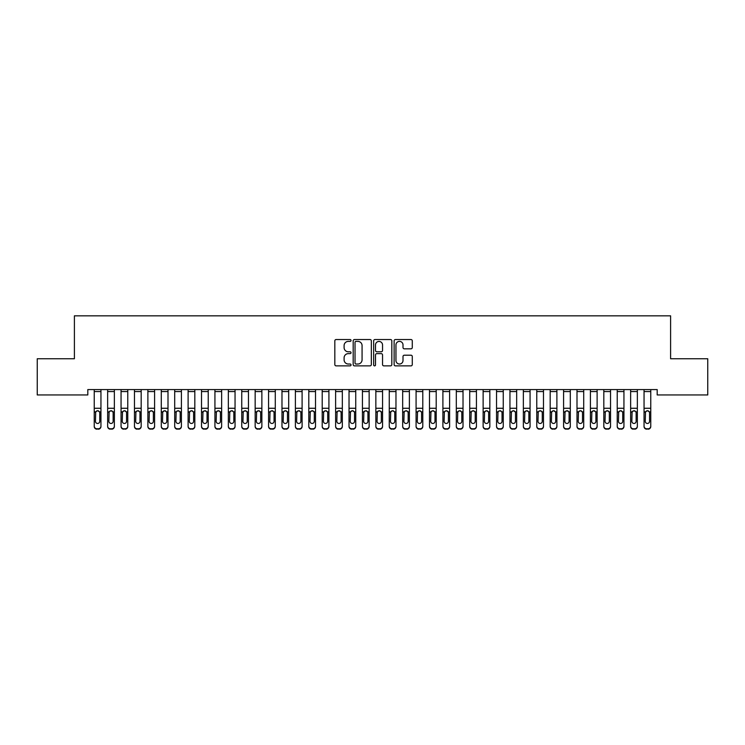 <?xml version="1.0" encoding="UTF-8"?>
<svg xmlns="http://www.w3.org/2000/svg" width="745" height="745" viewBox="0 0 745 745"><rect width="100%" height="100%" fill="white"/><g stroke="black" fill="none" stroke-linecap="round" stroke-linejoin="round"><path stroke-width="1.12" d="M351.044 340.465A0.922 0.922 0 0 0 350.122 339.543L336.135 339.543A1.313 1.313 0 0 0 334.822 340.856L334.822 364.556A1.313 1.313 0 0 0 336.135 365.87L350.122 365.87A0.922 0.922 0 0 0 351.044 364.948A0.922 0.922 0 0 0 350.122 364.026L348.315 364.026A4.209 4.209 0 0 1 344.097 359.816L344.097 357.842A4.209 4.209 0 0 1 348.315 353.633L350.122 353.633A0.922 0.922 0 0 0 351.044 352.711A0.922 0.922 0 0 0 350.122 351.789L348.315 351.789A4.209 4.209 0 0 1 344.097 347.57L344.097 345.596A4.209 4.209 0 0 1 348.315 341.387L350.122 341.387A0.922 0.922 0 0 0 351.044 340.465M410.97 348.828A1.313 1.313 0 0 0 412.283 347.505L412.283 340.856A1.313 1.313 0 0 0 410.97 339.543L395.437 339.543A1.313 1.313 0 0 0 394.124 340.856L394.124 364.556A1.313 1.313 0 0 0 395.437 365.87L410.97 365.87A1.313 1.313 0 0 0 412.283 364.556L412.283 356.52A1.313 1.313 0 0 0 410.97 355.207L404.321 355.207A1.313 1.313 0 0 0 403.008 356.52L403.008 360.506A3.52 3.52 0 0 1 399.488 364.026A3.52 3.52 0 0 1 395.958 360.506L395.958 344.907A3.52 3.52 0 0 1 399.488 341.387A3.52 3.52 0 0 1 403.008 344.907L403.008 347.505A1.313 1.313 0 0 0 404.321 348.828L410.97 348.828M657.192 389.588L87.808 389.588L87.808 394.952L37.25 394.952L37.25 358.745L74.398 358.745L74.398 315.833L670.602 315.833L670.602 358.745L707.75 358.745L707.75 394.952L657.192 394.952L657.192 389.588M371.345 340.856A1.313 1.313 0 0 0 370.032 339.543L354.499 339.543A1.313 1.313 0 0 0 353.186 340.856L353.186 364.556A1.313 1.313 0 0 0 354.499 365.87L370.032 365.87A1.313 1.313 0 0 0 371.345 364.556L371.345 340.856M374.968 339.543L390.501 339.543A1.313 1.313 0 0 1 391.814 340.856L391.814 364.556A1.313 1.313 0 0 1 390.501 365.87L383.852 365.87A1.313 1.313 0 0 1 382.539 364.556L382.539 354.946A1.313 1.313 0 0 0 381.216 353.633L376.812 353.633A1.313 1.313 0 0 0 375.499 354.946L375.499 364.948A0.922 0.922 0 0 1 374.577 365.87A0.922 0.922 0 0 1 373.655 364.948L373.655 340.856A1.313 1.313 0 0 1 374.968 339.543M355.952 341.387A0.922 0.922 0 0 0 355.03 342.309L355.03 363.104A0.922 0.922 0 0 0 355.952 364.026L357.861 364.026A4.209 4.209 0 0 0 362.07 359.816L362.07 345.596A4.209 4.209 0 0 0 357.861 341.387L355.952 341.387M382.539 344.972A3.52 3.52 0 0 0 379.019 341.452A3.52 3.52 0 0 0 375.499 344.972L375.499 350.467A1.313 1.313 0 0 0 376.812 351.789L381.216 351.789A1.313 1.313 0 0 0 382.539 350.467L382.539 344.972M94.243 412.227L94.243 426.121A2.682 2.663 -0 0 0 96.924 428.785L98.266 428.785A2.682 2.663 -0 0 0 100.948 426.121L100.948 426.503A2.682 2.663 180 0 1 98.266 429.167L98.266 428.785M99.737 421.325L99.737 412.832L99.737 421.325A2.142 2.133 180 0 1 97.595 423.458A2.142 2.133 180 0 0 99.737 421.325M95.453 421.707L95.453 421.325A2.142 2.133 180 0 0 97.595 423.458M96.477 410.989L95.453 412.628M98.713 410.989L97.595 410.672L99.504 411.836L99.737 412.832M94.243 426.121L94.243 389.607L100.948 389.607L100.948 426.121M96.924 428.785L98.266 429.167M96.924 429.167A2.682 2.663 180 0 1 94.243 426.503M94.243 411.836L95.686 411.836L95.453 421.325M95.686 411.836L97.595 410.672M107.653 412.227L107.653 426.121A2.682 2.663 -0 0 0 110.335 428.785L111.675 428.785A2.682 2.663 -0 0 0 114.358 426.121L114.358 426.503A2.682 2.663 180 0 1 111.675 429.167L111.675 428.785M113.147 421.325L113.147 412.832L113.147 421.325A2.142 2.133 180 0 1 111.005 423.458A2.142 2.133 180 0 0 113.147 421.325M108.863 421.707L108.863 421.325A2.142 2.133 180 0 0 111.005 423.458M109.888 410.989L108.863 412.628M112.123 410.989L111.005 410.672L112.914 411.836L113.147 412.832M121.062 412.227L121.062 426.121A2.682 2.663 -0 0 0 123.745 428.785L125.085 428.785A2.682 2.663 -0 0 0 127.767 426.121L127.767 426.503A2.682 2.663 180 0 1 125.085 429.167L125.085 428.785M126.557 421.325L126.557 412.832L126.557 421.325A2.142 2.133 180 0 1 124.415 423.458A2.142 2.133 180 0 0 126.557 421.325M122.273 421.707L122.273 421.325A2.142 2.133 180 0 0 124.415 423.458M123.298 410.989L122.273 412.628M125.533 410.989L124.415 410.672L126.324 411.836L126.557 412.832M107.653 426.121L107.653 389.607L114.358 389.607L114.358 426.503M110.335 428.785L111.675 429.167M110.335 429.167A2.682 2.663 180 0 1 107.653 426.503M107.653 411.836L109.096 411.836L108.863 421.325M109.096 411.836L111.005 410.672M121.062 426.121L121.062 389.607L127.767 389.607L127.767 426.503M123.745 428.785L125.085 429.167M123.745 429.167A2.682 2.663 180 0 1 121.062 426.503M121.062 411.836L122.506 411.836L122.273 421.325M122.506 411.836L124.415 410.672M134.472 412.227L134.472 426.121A2.682 2.663 -0 0 0 137.155 428.785L138.495 428.785A2.682 2.663 -0 0 0 141.178 426.121L141.178 426.503A2.682 2.663 180 0 1 138.495 429.167L138.495 428.785M139.967 421.325L139.967 412.832L139.967 421.325A2.142 2.133 180 0 1 137.825 423.458A2.142 2.133 180 0 0 139.967 421.325M135.683 421.707L135.683 421.325A2.142 2.133 180 0 0 137.825 423.458M136.708 410.989L135.683 412.628M138.942 410.989L137.825 410.672L139.734 411.836L139.967 412.832M147.883 412.227L147.883 426.121A2.682 2.663 -0 0 0 150.565 428.785L151.906 428.785A2.682 2.663 -0 0 0 154.588 426.121L154.588 426.503A2.682 2.663 180 0 1 151.906 429.167L151.906 428.785M153.377 421.325L153.377 412.832L153.377 421.325A2.142 2.133 180 0 1 151.235 423.458A2.142 2.133 180 0 0 153.377 421.325M149.093 421.707L149.093 421.325A2.142 2.133 180 0 0 151.235 423.458M150.118 410.989L149.093 412.628M152.352 410.989L151.235 410.672L153.144 411.836L153.377 412.832M134.472 426.121L134.472 389.607L141.178 389.607L141.178 426.503M137.155 428.785L138.495 429.167M137.155 429.167A2.682 2.663 180 0 1 134.472 426.503M134.472 411.836L135.916 411.836L135.683 421.325M135.916 411.836L137.825 410.672M147.883 426.121L147.883 389.607L154.588 389.607L154.588 426.503M150.565 428.785L151.906 429.167M150.565 429.167A2.682 2.663 180 0 1 147.883 426.503M147.883 411.836L149.326 411.836L149.093 421.325M149.326 411.836L151.235 410.672M161.292 412.227L161.292 426.121A2.682 2.663 -0 0 0 163.975 428.785L165.316 428.785A2.682 2.663 -0 0 0 167.998 426.121L167.998 426.503A2.682 2.663 180 0 1 165.316 429.167L165.316 428.785M166.787 421.325L166.787 412.832L166.787 421.325A2.142 2.133 180 0 1 164.645 423.458A2.142 2.133 180 0 0 166.787 421.325M162.503 421.707L162.503 421.325A2.142 2.133 180 0 0 164.645 423.458M163.528 410.989L162.503 412.628M165.763 410.989L164.645 410.672L166.554 411.836L166.787 412.832M161.292 426.121L161.292 389.607L167.998 389.607L167.998 426.503M163.975 428.785L165.316 429.167M163.975 429.167A2.682 2.663 180 0 1 161.292 426.503M161.292 411.836L162.736 411.836L162.503 421.325M162.736 411.836L164.645 410.672M174.702 412.227L174.702 426.121A2.682 2.663 -0 0 0 177.385 428.785L178.725 428.785A2.682 2.663 -0 0 0 181.408 426.121L181.408 426.503A2.682 2.663 180 0 1 178.725 429.167L178.725 428.785M180.197 421.325L180.197 412.832L180.197 421.325A2.142 2.133 180 0 1 178.055 423.458A2.142 2.133 180 0 0 180.197 421.325M175.913 421.707L175.913 421.325A2.142 2.133 180 0 0 178.055 423.458M176.938 410.989L175.913 412.628M179.173 410.989L178.055 410.672L179.964 411.836L180.197 412.832M174.702 426.121L174.702 389.607L181.408 389.607L181.408 426.503M177.385 428.785L178.725 429.167M177.385 429.167A2.682 2.663 180 0 1 174.702 426.503M174.702 411.836L176.146 411.836L175.913 421.325M176.146 411.836L178.055 410.672M188.113 412.227L188.113 426.121A2.682 2.663 -0 0 0 190.794 428.785L192.136 428.785A2.682 2.663 -0 0 0 194.817 426.121L194.817 426.503A2.682 2.663 180 0 1 192.136 429.167L192.136 428.785M193.607 421.325L193.607 412.832L193.607 421.325A2.142 2.133 180 0 1 191.465 423.458A2.142 2.133 180 0 0 193.607 421.325M189.323 421.707L189.323 421.325A2.142 2.133 180 0 0 191.465 423.458M190.347 410.989L189.323 412.628M192.583 410.989L191.465 410.672L193.374 411.836L193.607 412.832M188.113 426.121L188.113 389.607L194.817 389.607L194.817 426.503M190.794 428.785L192.136 429.167M190.794 429.167A2.682 2.663 180 0 1 188.113 426.503M188.113 411.836L189.556 411.836L189.323 421.325M189.556 411.836L191.465 410.672M201.523 412.227L201.523 426.121A2.682 2.663 -0 0 0 204.204 428.785L205.546 428.785A2.682 2.663 -0 0 0 208.227 426.121L208.227 426.503A2.682 2.663 180 0 1 205.546 429.167L205.546 428.785M207.017 421.325L207.017 412.832L207.017 421.325A2.142 2.133 180 0 1 204.875 423.458A2.142 2.133 180 0 0 207.017 421.325M202.733 421.707L202.733 421.325A2.142 2.133 180 0 0 204.875 423.458M203.758 410.989L202.733 412.628M205.993 410.989L204.875 410.672L206.784 411.836L207.017 412.832M201.523 426.121L201.523 389.607L208.227 389.607L208.227 426.503M204.204 428.785L205.546 429.167M204.204 429.167A2.682 2.663 180 0 1 201.523 426.503M201.523 411.836L202.966 411.836L202.733 421.325M202.966 411.836L204.875 410.672M214.933 412.227L214.933 426.121A2.682 2.663 -0 0 0 217.615 428.785L218.956 428.785A2.682 2.663 -0 0 0 221.638 426.121L221.638 426.503A2.682 2.663 180 0 1 218.956 429.167L218.956 428.785M220.427 421.325L220.427 412.832L220.427 421.325A2.142 2.133 180 0 1 218.285 423.458A2.142 2.133 180 0 0 220.427 421.325M216.143 421.707L216.143 421.325A2.142 2.133 180 0 0 218.285 423.458M217.167 410.989L216.143 412.628M219.403 410.989L218.285 410.672L220.194 411.836L220.427 412.832M214.933 426.121L214.933 389.607L221.638 389.607L221.638 426.503M217.615 428.785L218.956 429.167M217.615 429.167A2.682 2.663 180 0 1 214.933 426.503M214.933 411.836L216.376 411.836L216.143 421.325M216.376 411.836L218.285 410.672M228.343 412.227L228.343 426.121A2.682 2.663 -0 0 0 231.025 428.785L232.366 428.785A2.682 2.663 -0 0 0 235.048 426.121L235.048 426.503A2.682 2.663 180 0 1 232.366 429.167L232.366 428.785M233.837 421.325L233.837 412.832L233.837 421.325A2.142 2.133 180 0 1 231.695 423.458A2.142 2.133 180 0 0 233.837 421.325M229.553 421.707L229.553 421.325A2.142 2.133 180 0 0 231.695 423.458M230.577 410.989L229.553 412.628M232.812 410.989L231.695 410.672L233.604 411.836L233.837 412.832M228.343 426.121L228.343 389.607L235.048 389.607L235.048 426.503M231.025 428.785L232.366 429.167M231.025 429.167A2.682 2.663 180 0 1 228.343 426.503M228.343 411.836L229.786 411.836L229.553 421.325M229.786 411.836L231.695 410.672M241.753 412.227L241.753 426.121A2.682 2.663 -0 0 0 244.435 428.785L245.776 428.785A2.682 2.663 -0 0 0 248.458 426.121L248.458 426.503A2.682 2.663 180 0 1 245.776 429.167L245.776 428.785M247.247 421.325L247.247 412.832L247.247 421.325A2.142 2.133 180 0 1 245.105 423.458A2.142 2.133 180 0 0 247.247 421.325M242.963 421.707L242.963 421.325A2.142 2.133 180 0 0 245.105 423.458M243.988 410.989L242.963 412.628M246.222 410.989L245.105 410.672L247.014 411.836L247.247 412.832M241.753 426.121L241.753 389.607L248.458 389.607L248.458 426.503M244.435 428.785L245.776 429.167M244.435 429.167A2.682 2.663 180 0 1 241.753 426.503M241.753 411.836L243.196 411.836L242.963 421.325M243.196 411.836L245.105 410.672M255.162 412.227L255.162 426.121A2.682 2.663 -0 0 0 257.844 428.785L259.185 428.785A2.682 2.663 -0 0 0 261.868 426.121L261.868 426.503A2.682 2.663 180 0 1 259.185 429.167L259.185 428.785M260.657 421.325L260.657 412.832L260.657 421.325A2.142 2.133 180 0 1 258.515 423.458A2.142 2.133 180 0 0 260.657 421.325M256.373 421.707L256.373 421.325A2.142 2.133 180 0 0 258.515 423.458M257.397 410.989L256.373 412.628M259.632 410.989L258.515 410.672L260.424 411.836L260.657 412.832M255.162 426.121L255.162 389.607L261.868 389.607L261.868 426.503M257.844 428.785L259.185 429.167M257.844 429.167A2.682 2.663 180 0 1 255.162 426.503M255.162 411.836L256.606 411.836L256.373 421.325M256.606 411.836L258.515 410.672M268.572 412.227L268.572 426.121A2.682 2.663 -0 0 0 271.255 428.785L272.596 428.785A2.682 2.663 -0 0 0 275.278 426.121L275.278 426.503A2.682 2.663 180 0 1 272.596 429.167L272.596 428.785M274.067 421.325L274.067 412.832L274.067 421.325A2.142 2.133 180 0 1 271.925 423.458A2.142 2.133 180 0 0 274.067 421.325M269.783 421.707L269.783 421.325A2.142 2.133 180 0 0 271.925 423.458M270.808 410.989L269.783 412.628M273.043 410.989L271.925 410.672L273.834 411.836L274.067 412.832M268.572 426.121L268.572 389.607L275.278 389.607L275.278 426.503M271.255 428.785L272.596 429.167M271.255 429.167A2.682 2.663 180 0 1 268.572 426.503M268.572 411.836L270.016 411.836L269.783 421.325M270.016 411.836L271.925 410.672M281.983 412.227L281.983 426.121A2.682 2.663 -0 0 0 284.665 428.785L286.005 428.785A2.682 2.663 -0 0 0 288.688 426.121L288.688 426.503A2.682 2.663 180 0 1 286.005 429.167L286.005 428.785M287.477 421.325L287.477 412.832L287.477 421.325A2.142 2.133 180 0 1 285.335 423.458A2.142 2.133 180 0 0 287.477 421.325M283.193 421.707L283.193 421.325A2.142 2.133 180 0 0 285.335 423.458M284.217 410.989L283.193 412.628M286.453 410.989L285.335 410.672L287.244 411.836L287.477 412.832M281.983 426.121L281.983 389.607L288.688 389.607L288.688 426.503M284.665 428.785L286.005 429.167M284.665 429.167A2.682 2.663 180 0 1 281.983 426.503M281.983 411.836L283.426 411.836L283.193 421.325M283.426 411.836L285.335 410.672M295.392 412.227L295.392 426.121A2.682 2.663 -0 0 0 298.075 428.785L299.416 428.785A2.682 2.663 -0 0 0 302.097 426.121L302.097 426.503A2.682 2.663 180 0 1 299.416 429.167L299.416 428.785M300.887 421.325L300.887 412.832L300.887 421.325A2.142 2.133 180 0 1 298.745 423.458A2.142 2.133 180 0 0 300.887 421.325M296.603 421.707L296.603 421.325A2.142 2.133 180 0 0 298.745 423.458M297.628 410.989L296.603 412.628M299.863 410.989L298.745 410.672L300.654 411.836L300.887 412.832M295.392 426.121L295.392 389.607L302.097 389.607L302.097 426.503M298.075 428.785L299.416 429.167M298.075 429.167A2.682 2.663 180 0 1 295.392 426.503M295.392 411.836L296.836 411.836L296.603 421.325M296.836 411.836L298.745 410.672M308.803 412.227L308.803 426.121A2.682 2.663 -0 0 0 311.485 428.785L312.826 428.785A2.682 2.663 -0 0 0 315.507 426.121L315.507 426.503A2.682 2.663 180 0 1 312.826 429.167L312.826 428.785M314.297 421.325L314.297 412.832L314.297 421.325A2.142 2.133 180 0 1 312.155 423.458A2.142 2.133 180 0 0 314.297 421.325M310.013 421.707L310.013 421.325A2.142 2.133 180 0 0 312.155 423.458M311.038 410.989L310.013 412.628M313.272 410.989L312.155 410.672L314.064 411.836L314.297 412.832M308.803 426.121L308.803 389.607L315.507 389.607L315.507 426.503M311.485 428.785L312.826 429.167M311.485 429.167A2.682 2.663 180 0 1 308.803 426.503M308.803 411.836L310.246 411.836L310.013 421.325M310.246 411.836L312.155 410.672M322.213 412.227L322.213 426.121A2.682 2.663 -0 0 0 324.894 428.785L326.236 428.785A2.682 2.663 -0 0 0 328.918 426.121L328.918 426.503A2.682 2.663 180 0 1 326.236 429.167L326.236 428.785M327.707 421.325L327.707 412.832L327.707 421.325A2.142 2.133 180 0 1 325.565 423.458A2.142 2.133 180 0 0 327.707 421.325M323.423 421.707L323.423 421.325A2.142 2.133 180 0 0 325.565 423.458M324.447 410.989L323.423 412.628M326.683 410.989L325.565 410.672L327.474 411.836L327.707 412.832M322.213 426.121L322.213 389.607L328.918 389.607L328.918 426.503M324.894 428.785L326.236 429.167M324.894 429.167A2.682 2.663 180 0 1 322.213 426.503M322.213 411.836L323.656 411.836L323.423 421.325M323.656 411.836L325.565 410.672M335.623 412.227L335.623 426.121A2.682 2.663 -0 0 0 338.304 428.785L339.646 428.785A2.682 2.663 -0 0 0 342.328 426.121L342.328 426.503A2.682 2.663 180 0 1 339.646 429.167L339.646 428.785M341.117 421.325L341.117 412.832L341.117 421.325A2.142 2.133 180 0 1 338.975 423.458A2.142 2.133 180 0 0 341.117 421.325M336.833 421.707L336.833 421.325A2.142 2.133 180 0 0 338.975 423.458M337.858 410.989L336.833 412.628M340.092 410.989L338.975 410.672L340.884 411.836L341.117 412.832M335.623 426.121L335.623 389.607L342.328 389.607L342.328 426.503M338.304 428.785L339.646 429.167M338.304 429.167A2.682 2.663 180 0 1 335.623 426.503M335.623 411.836L337.066 411.836L336.833 421.325M337.066 411.836L338.975 410.672M349.033 412.227L349.033 426.121A2.682 2.663 -0 0 0 351.714 428.785L353.055 428.785A2.682 2.663 -0 0 0 355.738 426.121L355.738 426.503A2.682 2.663 180 0 1 353.055 429.167L353.055 428.785M354.527 421.325L354.527 412.832L354.527 421.325A2.142 2.133 180 0 1 352.385 423.458A2.142 2.133 180 0 0 354.527 421.325M350.243 421.707L350.243 421.325A2.142 2.133 180 0 0 352.385 423.458M351.267 410.989L350.243 412.628M353.503 410.989L352.385 410.672L354.294 411.836L354.527 412.832M349.033 426.121L349.033 389.607L355.738 389.607L355.738 426.503M351.714 428.785L353.055 429.167M351.714 429.167A2.682 2.663 180 0 1 349.033 426.503M349.033 411.836L350.476 411.836L350.243 421.325M350.476 411.836L352.385 410.672M362.442 412.227L362.442 426.121A2.682 2.663 -0 0 0 365.125 428.785L366.466 428.785A2.682 2.663 -0 0 0 369.147 426.121L369.147 426.503A2.682 2.663 180 0 1 366.466 429.167L366.466 428.785M367.937 421.325L367.937 412.832L367.937 421.325A2.142 2.133 180 0 1 365.795 423.458A2.142 2.133 180 0 0 367.937 421.325M363.653 421.707L363.653 421.325A2.142 2.133 180 0 0 365.795 423.458M364.678 410.989L363.653 412.628M366.913 410.989L365.795 410.672L367.704 411.836L367.937 412.832M362.442 426.121L362.442 389.607L369.147 389.607L369.147 426.503M365.125 428.785L366.466 429.167M365.125 429.167A2.682 2.663 180 0 1 362.442 426.503M362.442 411.836L363.886 411.836L363.653 421.325M363.886 411.836L365.795 410.672M375.853 412.227L375.853 426.121A2.682 2.663 -0 0 0 378.535 428.785L379.876 428.785A2.682 2.663 -0 0 0 382.558 426.121L382.558 426.503A2.682 2.663 180 0 1 379.876 429.167L379.876 428.785M381.347 421.325L381.347 412.832L381.347 421.325A2.142 2.133 180 0 1 379.205 423.458A2.142 2.133 180 0 0 381.347 421.325M377.063 421.707L377.063 421.325A2.142 2.133 180 0 0 379.205 423.458M378.088 410.989L377.063 412.628M380.322 410.989L379.205 410.672L381.114 411.836L381.347 412.832M375.853 426.121L375.853 389.607L382.558 389.607L382.558 426.503M378.535 428.785L379.876 429.167M378.535 429.167A2.682 2.663 180 0 1 375.853 426.503M375.853 411.836L377.296 411.836L377.063 421.325M377.296 411.836L379.205 410.672M389.262 412.227L389.262 426.121A2.682 2.663 -0 0 0 391.945 428.785L393.286 428.785A2.682 2.663 -0 0 0 395.967 426.121L395.967 426.503A2.682 2.663 180 0 1 393.286 429.167L393.286 428.785M394.757 421.325L394.757 412.832L394.757 421.325A2.142 2.133 180 0 1 392.615 423.458A2.142 2.133 180 0 0 394.757 421.325M390.473 421.707L390.473 421.325A2.142 2.133 180 0 0 392.615 423.458M391.498 410.989L390.473 412.628M393.733 410.989L392.615 410.672L394.524 411.836L394.757 412.832M389.262 426.121L389.262 389.607L395.967 389.607L395.967 426.503M391.945 428.785L393.286 429.167M391.945 429.167A2.682 2.663 180 0 1 389.262 426.503M389.262 411.836L390.706 411.836L390.473 421.325M390.706 411.836L392.615 410.672M402.673 412.227L402.673 426.121A2.682 2.663 -0 0 0 405.354 428.785L406.696 428.785A2.682 2.663 -0 0 0 409.378 426.121L409.378 426.503A2.682 2.663 180 0 1 406.696 429.167L406.696 428.785M408.167 421.325L408.167 412.832L408.167 421.325A2.142 2.133 180 0 1 406.025 423.458A2.142 2.133 180 0 0 408.167 421.325M403.883 421.707L403.883 421.325A2.142 2.133 180 0 0 406.025 423.458M404.908 410.989L403.883 412.628M407.142 410.989L406.025 410.672L407.934 411.836L408.167 412.832M402.673 426.121L402.673 389.607L409.378 389.607L409.378 426.503M405.354 428.785L406.696 429.167M405.354 429.167A2.682 2.663 180 0 1 402.673 426.503M402.673 411.836L404.116 411.836L403.883 421.325M404.116 411.836L406.025 410.672M416.083 412.227L416.083 426.121A2.682 2.663 -0 0 0 418.764 428.785L420.106 428.785A2.682 2.663 -0 0 0 422.788 426.121L422.788 426.503A2.682 2.663 180 0 1 420.106 429.167L420.106 428.785M421.577 421.325L421.577 412.832L421.577 421.325A2.142 2.133 180 0 1 419.435 423.458A2.142 2.133 180 0 0 421.577 421.325M417.293 421.707L417.293 421.325A2.142 2.133 180 0 0 419.435 423.458M418.317 410.989L417.293 412.628M420.553 410.989L419.435 410.672L421.344 411.836L421.577 412.832M416.083 426.121L416.083 389.607L422.788 389.607L422.788 426.503M418.764 428.785L420.106 429.167M418.764 429.167A2.682 2.663 180 0 1 416.083 426.503M416.083 411.836L417.526 411.836L417.293 421.325M417.526 411.836L419.435 410.672M429.493 412.227L429.493 426.121A2.682 2.663 -0 0 0 432.175 428.785L433.515 428.785A2.682 2.663 -0 0 0 436.197 426.121L436.197 426.503A2.682 2.663 180 0 1 433.515 429.167L433.515 428.785M434.987 421.325L434.987 412.832L434.987 421.325A2.142 2.133 180 0 1 432.845 423.458A2.142 2.133 180 0 0 434.987 421.325M430.703 421.707L430.703 421.325A2.142 2.133 180 0 0 432.845 423.458M431.728 410.989L430.703 412.628M433.963 410.989L432.845 410.672L434.754 411.836L434.987 412.832M429.493 426.121L429.493 389.607L436.197 389.607L436.197 426.503M432.175 428.785L433.515 429.167M432.175 429.167A2.682 2.663 180 0 1 429.493 426.503M429.493 411.836L430.936 411.836L430.703 421.325M430.936 411.836L432.845 410.672M442.903 412.227L442.903 426.121A2.682 2.663 -0 0 0 445.585 428.785L446.925 428.785A2.682 2.663 -0 0 0 449.608 426.121L449.608 426.503A2.682 2.663 180 0 1 446.925 429.167L446.925 428.785M448.397 421.325L448.397 412.832L448.397 421.325A2.142 2.133 180 0 1 446.255 423.458A2.142 2.133 180 0 0 448.397 421.325M444.113 421.707L444.113 421.325A2.142 2.133 180 0 0 446.255 423.458M445.137 410.989L444.113 412.628M447.373 410.989L446.255 410.672L448.164 411.836L448.397 412.832M442.903 426.121L442.903 389.607L449.608 389.607L449.608 426.503M445.585 428.785L446.925 429.167M445.585 429.167A2.682 2.663 180 0 1 442.903 426.503M442.903 411.836L444.346 411.836L444.113 421.325M444.346 411.836L446.255 410.672M456.312 412.227L456.312 426.121A2.682 2.663 -0 0 0 458.995 428.785L460.336 428.785A2.682 2.663 -0 0 0 463.017 426.121L463.017 426.503A2.682 2.663 180 0 1 460.336 429.167L460.336 428.785M461.807 421.325L461.807 412.832L461.807 421.325A2.142 2.133 180 0 1 459.665 423.458A2.142 2.133 180 0 0 461.807 421.325M457.523 421.707L457.523 421.325A2.142 2.133 180 0 0 459.665 423.458M458.548 410.989L457.523 412.628M460.783 410.989L459.665 410.672L461.574 411.836L461.807 412.832M456.312 426.121L456.312 389.607L463.017 389.607L463.017 426.503M458.995 428.785L460.336 429.167M458.995 429.167A2.682 2.663 180 0 1 456.312 426.503M456.312 411.836L457.756 411.836L457.523 421.325M457.756 411.836L459.665 410.672M469.722 412.227L469.722 426.121A2.682 2.663 -0 0 0 472.404 428.785L473.746 428.785A2.682 2.663 -0 0 0 476.428 426.121L476.428 426.503A2.682 2.663 180 0 1 473.746 429.167L473.746 428.785M475.217 421.325L475.217 412.832L475.217 421.325A2.142 2.133 180 0 1 473.075 423.458A2.142 2.133 180 0 0 475.217 421.325M470.933 421.707L470.933 421.325A2.142 2.133 180 0 0 473.075 423.458M471.958 410.989L470.933 412.628M474.192 410.989L473.075 410.672L474.984 411.836L475.217 412.832M469.722 426.121L469.722 389.607L476.428 389.607L476.428 426.503M472.404 428.785L473.746 429.167M472.404 429.167A2.682 2.663 180 0 1 469.722 426.503M469.722 411.836L471.166 411.836L470.933 421.325M471.166 411.836L473.075 410.672M483.132 412.227L483.132 426.121A2.682 2.663 -0 0 0 485.814 428.785L487.156 428.785A2.682 2.663 -0 0 0 489.838 426.121L489.838 426.503A2.682 2.663 180 0 1 487.156 429.167L487.156 428.785M488.627 421.325L488.627 412.832L488.627 421.325A2.142 2.133 180 0 1 486.485 423.458A2.142 2.133 180 0 0 488.627 421.325M484.343 421.707L484.343 421.325A2.142 2.133 180 0 0 486.485 423.458M485.368 410.989L484.343 412.628M487.603 410.989L486.485 410.672L488.394 411.836L488.627 412.832M483.132 426.121L483.132 389.607L489.838 389.607L489.838 426.503M485.814 428.785L487.156 429.167M485.814 429.167A2.682 2.663 180 0 1 483.132 426.503M483.132 411.836L484.576 411.836L484.343 421.325M484.576 411.836L486.485 410.672M496.543 412.227L496.543 426.121A2.682 2.663 -0 0 0 499.225 428.785L500.565 428.785A2.682 2.663 -0 0 0 503.248 426.121L503.248 426.503A2.682 2.663 180 0 1 500.565 429.167L500.565 428.785M502.037 421.325L502.037 412.832L502.037 421.325A2.142 2.133 180 0 1 499.895 423.458A2.142 2.133 180 0 0 502.037 421.325M497.753 421.707L497.753 421.325A2.142 2.133 180 0 0 499.895 423.458M498.778 410.989L497.753 412.628M501.012 410.989L499.895 410.672L501.804 411.836L502.037 412.832M496.543 426.121L496.543 389.607L503.248 389.607L503.248 426.503M499.225 428.785L500.565 429.167M499.225 429.167A2.682 2.663 180 0 1 496.543 426.503M496.543 411.836L497.986 411.836L497.753 421.325M497.986 411.836L499.895 410.672M509.953 412.227L509.953 426.121A2.682 2.663 -0 0 0 512.635 428.785L513.976 428.785A2.682 2.663 -0 0 0 516.657 426.121L516.657 426.503A2.682 2.663 180 0 1 513.976 429.167L513.976 428.785M515.447 421.325L515.447 412.832L515.447 421.325A2.142 2.133 180 0 1 513.305 423.458A2.142 2.133 180 0 0 515.447 421.325M511.163 421.707L511.163 421.325A2.142 2.133 180 0 0 513.305 423.458M512.188 410.989L511.163 412.628M514.423 410.989L513.305 410.672L515.214 411.836L515.447 412.832M509.953 426.121L509.953 389.607L516.657 389.607L516.657 426.503M512.635 428.785L513.976 429.167M512.635 429.167A2.682 2.663 180 0 1 509.953 426.503M509.953 411.836L511.396 411.836L511.163 421.325M511.396 411.836L513.305 410.672M523.363 412.227L523.363 426.121A2.682 2.663 -0 0 0 526.044 428.785L527.386 428.785A2.682 2.663 -0 0 0 530.068 426.121L530.068 426.503A2.682 2.663 180 0 1 527.386 429.167L527.386 428.785M528.857 421.325L528.857 412.832L528.857 421.325A2.142 2.133 180 0 1 526.715 423.458A2.142 2.133 180 0 0 528.857 421.325M524.573 421.707L524.573 421.325A2.142 2.133 180 0 0 526.715 423.458M525.597 410.989L524.573 412.628M527.832 410.989L526.715 410.672L528.624 411.836L528.857 412.832M523.363 426.121L523.363 389.607L530.068 389.607L530.068 426.503M526.044 428.785L527.386 429.167M526.044 429.167A2.682 2.663 180 0 1 523.363 426.503M523.363 411.836L524.806 411.836L524.573 421.325M524.806 411.836L526.715 410.672M536.773 412.227L536.773 426.121A2.682 2.663 -0 0 0 539.454 428.785L540.796 428.785A2.682 2.663 -0 0 0 543.478 426.121L543.478 426.503A2.682 2.663 180 0 1 540.796 429.167L540.796 428.785M542.267 421.325L542.267 412.832L542.267 421.325A2.142 2.133 180 0 1 540.125 423.458A2.142 2.133 180 0 0 542.267 421.325M537.983 421.707L537.983 421.325A2.142 2.133 180 0 0 540.125 423.458M539.007 410.989L537.983 412.628M541.243 410.989L540.125 410.672L542.034 411.836L542.267 412.832M536.773 426.121L536.773 389.607L543.478 389.607L543.478 426.503M539.454 428.785L540.796 429.167M539.454 429.167A2.682 2.663 180 0 1 536.773 426.503M536.773 411.836L538.216 411.836L537.983 421.325M538.216 411.836L540.125 410.672M550.183 412.227L550.183 426.121A2.682 2.663 -0 0 0 552.865 428.785L554.206 428.785A2.682 2.663 -0 0 0 556.888 426.121L556.888 426.503A2.682 2.663 180 0 1 554.206 429.167L554.206 428.785M555.677 421.325L555.677 412.832L555.677 421.325A2.142 2.133 180 0 1 553.535 423.458A2.142 2.133 180 0 0 555.677 421.325M551.393 421.707L551.393 421.325A2.142 2.133 180 0 0 553.535 423.458M552.418 410.989L551.393 412.628M554.653 410.989L553.535 410.672L555.444 411.836L555.677 412.832M550.183 426.121L550.183 389.607L556.888 389.607L556.888 426.503M552.865 428.785L554.206 429.167M552.865 429.167A2.682 2.663 180 0 1 550.183 426.503M550.183 411.836L551.626 411.836L551.393 421.325M551.626 411.836L553.535 410.672M563.593 412.227L563.593 426.121A2.682 2.663 -0 0 0 566.275 428.785L567.615 428.785A2.682 2.663 -0 0 0 570.298 426.121L570.298 426.503A2.682 2.663 180 0 1 567.615 429.167L567.615 428.785M569.087 421.325L569.087 412.832L569.087 421.325A2.142 2.133 180 0 1 566.945 423.458A2.142 2.133 180 0 0 569.087 421.325M564.803 421.707L564.803 421.325A2.142 2.133 180 0 0 566.945 423.458M565.827 410.989L564.803 412.628M568.062 410.989L566.945 410.672L568.854 411.836L569.087 412.832M563.593 426.121L563.593 389.607L570.298 389.607L570.298 426.503M566.275 428.785L567.615 429.167M566.275 429.167A2.682 2.663 180 0 1 563.593 426.503M563.593 411.836L565.036 411.836L564.803 421.325M565.036 411.836L566.945 410.672M577.003 412.227L577.003 426.121A2.682 2.663 -0 0 0 579.685 428.785L581.025 428.785A2.682 2.663 -0 0 0 583.707 426.121L583.707 426.503A2.682 2.663 180 0 1 581.025 429.167L581.025 428.785M582.497 421.325L582.497 412.832L582.497 421.325A2.142 2.133 180 0 1 580.355 423.458A2.142 2.133 180 0 0 582.497 421.325M578.213 421.707L578.213 421.325A2.142 2.133 180 0 0 580.355 423.458M579.238 410.989L578.213 412.628M581.472 410.989L580.355 410.672L582.264 411.836L582.497 412.832M577.003 426.121L577.003 389.607L583.707 389.607L583.707 426.503M579.685 428.785L581.025 429.167M579.685 429.167A2.682 2.663 180 0 1 577.003 426.503M577.003 411.836L578.446 411.836L578.213 421.325M578.446 411.836L580.355 410.672M590.413 412.227L590.413 426.121A2.682 2.663 -0 0 0 593.095 428.785L594.436 428.785A2.682 2.663 -0 0 0 597.118 426.121L597.118 426.503A2.682 2.663 180 0 1 594.436 429.167L594.436 428.785M595.907 421.325L595.907 412.832L595.907 421.325A2.142 2.133 180 0 1 593.765 423.458A2.142 2.133 180 0 0 595.907 421.325M591.623 421.707L591.623 421.325A2.142 2.133 180 0 0 593.765 423.458M592.648 410.989L591.623 412.628M594.882 410.989L593.765 410.672L595.674 411.836L595.907 412.832M590.413 426.121L590.413 389.607L597.118 389.607L597.118 426.503M593.095 428.785L594.436 429.167M593.095 429.167A2.682 2.663 180 0 1 590.413 426.503M590.413 411.836L591.856 411.836L591.623 421.325M591.856 411.836L593.765 410.672M603.822 412.227L603.822 426.121A2.682 2.663 -0 0 0 606.505 428.785L607.846 428.785A2.682 2.663 -0 0 0 610.528 426.121L610.528 426.503A2.682 2.663 180 0 1 607.846 429.167L607.846 428.785M609.317 421.325L609.317 412.832L609.317 421.325A2.142 2.133 180 0 1 607.175 423.458A2.142 2.133 180 0 0 609.317 421.325M605.033 421.707L605.033 421.325A2.142 2.133 180 0 0 607.175 423.458M606.058 410.989L605.033 412.628M608.293 410.989L607.175 410.672L609.084 411.836L609.317 412.832M603.822 426.121L603.822 389.607L610.528 389.607L610.528 426.503M606.505 428.785L607.846 429.167M606.505 429.167A2.682 2.663 180 0 1 603.822 426.503M603.822 411.836L605.266 411.836L605.033 421.325M605.266 411.836L607.175 410.672M617.232 412.227L617.232 426.121A2.682 2.663 -0 0 0 619.914 428.785L621.255 428.785A2.682 2.663 -0 0 0 623.938 426.121L623.938 426.503A2.682 2.663 180 0 1 621.255 429.167L621.255 428.785M622.727 421.325L622.727 412.832L622.727 421.325A2.142 2.133 180 0 1 620.585 423.458A2.142 2.133 180 0 0 622.727 421.325M618.443 421.707L618.443 421.325A2.142 2.133 180 0 0 620.585 423.458M619.468 410.989L618.443 412.628M621.702 410.989L620.585 410.672L622.494 411.836L622.727 412.832M617.232 426.121L617.232 389.607L623.938 389.607L623.938 426.503M619.914 428.785L621.255 429.167M619.914 429.167A2.682 2.663 180 0 1 617.232 426.503M617.232 411.836L618.676 411.836L618.443 421.325M618.676 411.836L620.585 410.672M630.643 412.227L630.643 426.121A2.682 2.663 -0 0 0 633.325 428.785L634.665 428.785A2.682 2.663 -0 0 0 637.347 426.121L637.347 426.503A2.682 2.663 180 0 1 634.665 429.167L634.665 428.785M636.137 421.325L636.137 412.832L636.137 421.325A2.142 2.133 180 0 1 633.995 423.458A2.142 2.133 180 0 0 636.137 421.325M631.853 421.707L631.853 421.325A2.142 2.133 180 0 0 633.995 423.458M632.878 410.989L631.853 412.628M635.113 410.989L633.995 410.672L635.904 411.836L636.137 412.832M630.643 426.121L630.643 389.607L637.347 389.607L637.347 426.503M633.325 428.785L634.665 429.167M633.325 429.167A2.682 2.663 180 0 1 630.643 426.503M630.643 411.836L632.086 411.836L631.853 421.325M632.086 411.836L633.995 410.672M644.053 412.227L644.053 426.121A2.682 2.663 -0 0 0 646.735 428.785L648.076 428.785A2.682 2.663 -0 0 0 650.757 426.121L650.757 426.503A2.682 2.663 180 0 1 648.076 429.167L648.076 428.785M649.547 421.325L649.547 412.832L649.547 421.325A2.142 2.133 180 0 1 647.405 423.458A2.142 2.133 180 0 0 649.547 421.325M645.263 421.707L645.263 421.325A2.142 2.133 180 0 0 647.405 423.458M646.288 410.989L645.263 412.628M648.523 410.989L647.405 410.672L649.314 411.836L649.547 412.832M644.053 426.121L644.053 389.607L650.757 389.607L650.757 426.503M646.735 428.785L648.076 429.167M646.735 429.167A2.682 2.663 180 0 1 644.053 426.503M644.053 411.836L645.496 411.836L645.263 421.325M645.496 411.836L647.405 410.672M99.504 411.836L100.948 411.836M94.243 408.269L100.948 408.269M94.243 391.572L100.948 391.572M112.914 411.836L114.358 411.836M107.653 408.269L114.358 408.269M107.653 391.572L114.358 391.572M126.324 411.836L127.767 411.836M121.062 408.269L127.767 408.269M121.062 391.572L127.767 391.572M139.734 411.836L141.178 411.836M134.472 408.269L141.178 408.269M134.472 391.572L141.178 391.572M153.144 411.836L154.588 411.836M147.883 408.269L154.588 408.269M147.883 391.572L154.588 391.572M166.554 411.836L167.998 411.836M161.292 408.269L167.998 408.269M161.292 391.572L167.998 391.572M179.964 411.836L181.408 411.836M174.702 408.269L181.408 408.269M174.702 391.572L181.408 391.572M193.374 411.836L194.817 411.836M188.113 408.269L194.817 408.269M188.113 391.572L194.817 391.572M206.784 411.836L208.227 411.836M201.523 408.269L208.227 408.269M201.523 391.572L208.227 391.572M220.194 411.836L221.638 411.836M214.933 408.269L221.638 408.269M214.933 391.572L221.638 391.572M233.604 411.836L235.048 411.836M228.343 408.269L235.048 408.269M228.343 391.572L235.048 391.572M247.014 411.836L248.458 411.836M241.753 408.269L248.458 408.269M241.753 391.572L248.458 391.572M260.424 411.836L261.868 411.836M255.162 408.269L261.868 408.269M255.162 391.572L261.868 391.572M273.834 411.836L275.278 411.836M268.572 408.269L275.278 408.269M268.572 391.572L275.278 391.572M287.244 411.836L288.688 411.836M281.983 408.269L288.688 408.269M281.983 391.572L288.688 391.572M300.654 411.836L302.097 411.836M295.392 408.269L302.097 408.269M295.392 391.572L302.097 391.572M314.064 411.836L315.507 411.836M308.803 408.269L315.507 408.269M308.803 391.572L315.507 391.572M327.474 411.836L328.918 411.836M322.213 408.269L328.918 408.269M322.213 391.572L328.918 391.572M340.884 411.836L342.328 411.836M335.623 408.269L342.328 408.269M335.623 391.572L342.328 391.572M354.294 411.836L355.738 411.836M349.033 408.269L355.738 408.269M349.033 391.572L355.738 391.572M367.704 411.836L369.147 411.836M362.442 408.269L369.147 408.269M362.442 391.572L369.147 391.572M381.114 411.836L382.558 411.836M375.853 408.269L382.558 408.269M375.853 391.572L382.558 391.572M394.524 411.836L395.967 411.836M389.262 408.269L395.967 408.269M389.262 391.572L395.967 391.572M407.934 411.836L409.378 411.836M402.673 408.269L409.378 408.269M402.673 391.572L409.378 391.572M421.344 411.836L422.788 411.836M416.083 408.269L422.788 408.269M416.083 391.572L422.788 391.572M434.754 411.836L436.197 411.836M429.493 408.269L436.197 408.269M429.493 391.572L436.197 391.572M448.164 411.836L449.608 411.836M442.903 408.269L449.608 408.269M442.903 391.572L449.608 391.572M461.574 411.836L463.017 411.836M456.312 408.269L463.017 408.269M456.312 391.572L463.017 391.572M474.984 411.836L476.428 411.836M469.722 408.269L476.428 408.269M469.722 391.572L476.428 391.572M488.394 411.836L489.838 411.836M483.132 408.269L489.838 408.269M483.132 391.572L489.838 391.572M501.804 411.836L503.248 411.836M496.543 408.269L503.248 408.269M496.543 391.572L503.248 391.572M515.214 411.836L516.657 411.836M509.953 408.269L516.657 408.269M509.953 391.572L516.657 391.572M528.624 411.836L530.068 411.836M523.363 408.269L530.068 408.269M523.363 391.572L530.068 391.572M542.034 411.836L543.478 411.836M536.773 408.269L543.478 408.269M536.773 391.572L543.478 391.572M555.444 411.836L556.888 411.836M550.183 408.269L556.888 408.269M550.183 391.572L556.888 391.572M568.854 411.836L570.298 411.836M563.593 408.269L570.298 408.269M563.593 391.572L570.298 391.572M582.264 411.836L583.707 411.836M577.003 408.269L583.707 408.269M577.003 391.572L583.707 391.572M595.674 411.836L597.118 411.836M590.413 408.269L597.118 408.269M590.413 391.572L597.118 391.572M609.084 411.836L610.528 411.836M603.822 408.269L610.528 408.269M603.822 391.572L610.528 391.572M622.494 411.836L623.938 411.836M617.232 408.269L623.938 408.269M617.232 391.572L623.938 391.572M635.904 411.836L637.347 411.836M630.643 408.269L637.347 408.269M630.643 391.572L637.347 391.572M649.314 411.836L650.757 411.836M644.053 408.269L650.757 408.269M644.053 391.572L650.757 391.572"/></g></svg>

